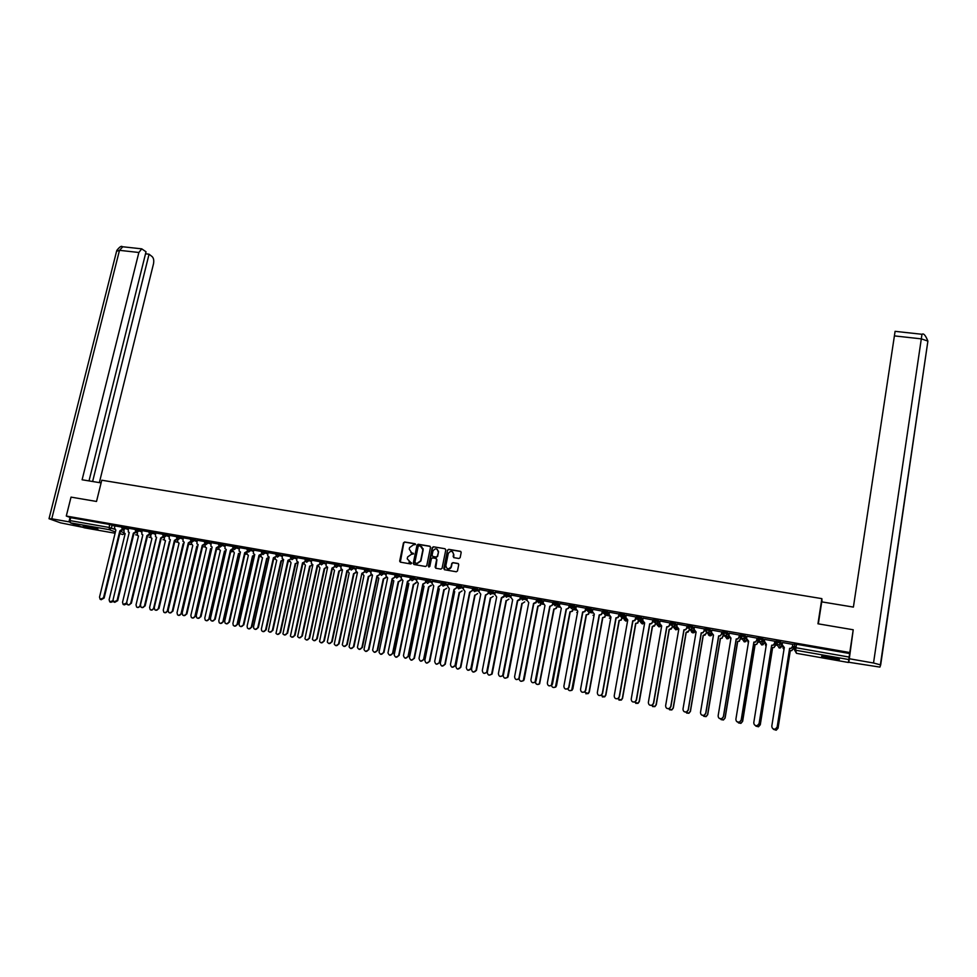 <?xml version="1.0" encoding="UTF-8"?>
<svg xmlns="http://www.w3.org/2000/svg" width="977" height="977" viewBox="0 0 977 977"><rect width="100%" height="100%" fill="white"/><g stroke="black" fill="none" stroke-linecap="round" stroke-linejoin="round"><path stroke-width="1.47" d="M415.506 544.531L414.969 543.713L404.649 541.991L403.477 542.833L399.666 561.14L400.448 562.178L410.78 563.961L411.61 563.363L407.238 558.856L407.604 557.012L411.39 554.301L413.564 553.935L411.683 552.884L409.241 549.123L409.558 547.608L413.332 544.897L415.506 544.531M415.335 543.908L404.954 542.162L403.77 543.017L400.326 562.154M411.427 562.715L409.742 562.3M413.381 553.3L411.683 552.884M761.645 641.645L762.304 641.767M743.961 638.543L744.926 638.726M86.77 526.285L83.155 526.163L97.908 529.143L86.77 526.285M830.487 657.02C823.806 655.933 820.912 655.775 821.791 656.532L830.523 658.657C837.191 659.744 840.098 659.915 839.255 659.157L830.487 657.02M458.946 558.502L460.155 557.647L461.181 552.481L460.399 551.297L448.712 549.343L447.527 550.149L443.802 568.565L444.584 569.75L456.283 571.765L457.468 571.008L458.738 564.657L457.957 563.46L452.949 562.618L451.765 563.387L451.081 566.758C448.516 569.762 446.77 569.396 445.83 565.659L448.296 553.422C450.824 550.369 452.583 550.71 453.56 554.447L453.157 556.463L453.939 557.659L458.946 558.502M460.888 551.541L448.993 549.526L447.527 550.149L444.413 569.713M66.289 516.039L71.028 497.122L96.515 501.457L101.767 480.22L821.852 598.632L817.957 623.79L853.214 629.774L849.782 652.538L66.289 516.039L70.71 517.663L69.978 520.594L108.728 527.385L114.578 529.216M430.503 547.352L429.733 546.18L418.205 544.25L417.02 545.093L413.247 563.399L414.028 564.511L425.581 566.489L426.766 565.646L430.503 547.352M433.409 546.79L445.011 548.732L445.793 549.917L442.08 568.272L440.883 569.115L435.901 568.26L435.119 567.075L436.634 559.638L435.864 558.453L432.567 557.891L431.37 558.746L429.795 566.477L428.414 566.257L432.225 547.645L433.409 546.79L445.011 548.732M795.986 647.629L795.083 647.299L794.252 644.075L796.524 644.258L795.974 647.751L849.135 657.057L848.439 662.479L853.214 629.774M540.806 603.871L543.322 604.311M556.841 606.68L559.638 607.169M572.974 609.514L576.064 610.051M589.229 612.359L592.612 612.945M605.581 615.229L609.269 615.864M622.056 618.111L626.037 618.807M638.64 621.018L642.927 621.775M655.335 623.949L659.939 624.755M672.152 626.892L677.073 627.759M689.09 629.86L694.317 630.776M706.139 632.852L711.696 633.829M723.31 635.868L725.044 636.174M725.19 636.198L729.184 636.894M740.603 638.897L742.325 639.19M758.018 641.95L759.715 642.243M775.555 645.015L777.228 645.308M781.783 646.115L782.406 646.224M849.782 652.538L849.135 657.057M70.71 517.663L109.461 524.417L114.907 526.115M84.327 527.812L115.103 533.234L84.327 527.812L70.503 522.854L69.978 520.594M135.473 529.473L128.353 528.227L128.305 531.952L129.294 532.514M149.139 531.867L141.921 530.596L141.848 534.309L142.85 534.895M162.89 534.26L155.575 532.978L155.477 536.666L156.601 537.289L140.456 604.958L141.03 607.132C142.557 608.048 143.729 607.584 144.523 605.728L160.655 538.009L163 536.434M176.715 536.678L169.314 535.384L169.204 539.035L170.364 539.707L154.268 607.609L154.83 609.758C156.369 610.723 157.553 610.259 158.359 608.39L174.431 540.428L176.813 538.828M190.637 539.109L183.139 537.79L183.004 541.429L184.201 542.137L168.178 610.271L168.703 612.396C170.267 613.409 171.464 612.97 172.294 611.065L188.305 542.858L190.747 541.27M204.657 541.551L197.134 540.257M218.75 544.006L211.142 542.699M232.941 546.485L225.15 545.129L224.942 548.647L226.261 549.514L210.446 618.38L210.861 620.383C212.461 621.592 213.719 621.201 214.647 619.186L230.438 550.259L232.905 548.39M247.23 548.976L239.426 547.645M261.604 551.492L253.617 550.1L253.348 553.507L254.753 554.521L239.084 623.863L239.414 625.744C241.026 627.136 242.333 626.782 243.334 624.682L258.99 555.266L261.751 553.764M276.076 554.02L267.979 552.603L267.698 555.95L269.139 557.049L253.531 626.636L253.825 628.443C255.437 629.933 256.768 629.615 257.818 627.466L273.401 557.794L276.222 556.316M290.633 556.56L282.524 555.168M305.288 559.113L296.996 557.672L296.666 560.871L298.193 562.141L282.915 633.853C284.527 635.587 285.919 635.331 287.079 633.072L302.504 562.899L305.435 561.457L302.98 563.106L287.568 633.218L284.454 635.001M320.041 561.69L311.651 560.224L311.284 563.338L312.86 564.718L297.619 636.564C299.206 638.445 300.623 638.225 301.844 635.905L317.207 565.475L320.138 564.034L317.672 565.683L302.32 636.051L299.194 637.847M334.891 564.279L326.391 562.801L326.013 565.817L327.625 567.307L312.408 639.288C313.971 641.315 315.412 641.132 316.719 638.75L331.997 568.077L334.928 566.623L332.449 568.284L317.183 638.897L314.044 640.704M349.839 566.892L341.315 565.427M364.885 569.53L356.263 568.04M380.029 572.192L371.297 570.666M395.282 574.867L386.44 573.304M410.621 577.566L401.608 575.929L401.193 578.384L402.927 580.521L387.979 652.868C389.164 655.872 390.702 656.007 392.571 653.295L407.446 581.315L410.364 579.825L407.824 581.51L392.974 653.43L389.762 655.262M426.07 580.277L417.02 578.64M438.355 552.017L438.526 551.187M441.689 583.074L432.396 581.303L432.029 583.501L433.751 585.931L419.035 658.376C419.89 661.747 421.417 662.064 423.615 659.341L438.331 586.737L440.896 585.04L438.685 586.921L424.018 659.39L420.757 661.221M457.285 585.797L448.016 584.051M472.978 588.533L463.672 586.786M479.438 589.51L478.999 591.708L480.769 594.187L466.322 667.45C466.884 670.552 468.362 671.101 470.767 669.074L485.447 595.005L488.366 593.479L488.866 591.317L479.426 589.534M504.706 594.077L495.229 592.27L494.875 594.492L496.658 596.971L482.308 670.503C482.785 673.532 484.238 674.142 486.668 672.335L501.36 597.79L503.973 596.08L504.071 596.862L501.677 597.985L487.364 671.529L486.998 672.445L484.03 673.385M520.729 596.874L511.276 595.103M536.861 599.695L527.36 597.912M543.554 600.696L543.139 602.931L544.971 605.447L530.914 679.833C531.219 682.605 532.587 683.375 535.03 682.105L549.782 606.29L552.029 605.471L553.177 602.54L543.554 600.733M559.87 603.542L559.442 605.789L561.299 608.317L547.34 682.984C547.608 685.695 548.952 686.489 551.382 685.378L566.135 609.159L568.333 608.427L569.542 605.398L559.858 603.578M576.283 606.412L575.868 608.659L577.749 611.199L563.888 686.147C564.108 688.797 565.439 689.628 567.857 688.651L568.785 687.087L582.61 612.054L584.747 611.394L586.005 608.268L576.271 606.448M602.516 611.15L592.807 609.343M609.465 612.2L609.05 614.472L610.967 617.024L597.326 692.571C597.497 695.099 598.767 695.99 601.148 695.221L602.296 693.523L615.913 617.891L617.928 617.379L619.284 614.081L609.453 612.249M626.233 615.131L625.817 617.403L627.759 619.98L614.215 695.807C614.362 698.299 615.62 699.202 617.989 698.531L619.223 696.76L632.73 620.847L634.696 620.395L636.1 617.012L626.22 615.168M652.966 619.955L643.098 618.123M670.014 622.935L660.049 621.03L659.707 623.338L661.685 625.927L648.374 702.353C648.484 704.759 649.705 705.712 652.038 705.199L653.442 703.33L666.729 626.819L668.586 626.452L669.465 625.048L668.744 626.623L666.888 626.978L653.625 703.416L652.209 705.284L649.888 705.211M687.197 625.927L677.171 624.022L676.841 626.342L678.832 628.944L665.63 705.663C665.728 708.044 666.937 709.009 669.257 708.557L670.735 706.64L683.912 629.835L685.72 629.518L686.66 628.052L685.866 629.677L684.047 629.994L670.894 706.725L669.416 708.643L667.096 708.496M704.49 628.956L694.464 627.1M721.905 631.997L711.83 630.141M739.455 635.05L729.318 633.194M757.114 638.14L746.929 636.283M758.25 640.497L756.809 640.082M774.92 641.242L764.661 639.398M775.787 643.562L774.602 643.196M792.836 644.38L782.528 642.536M776.068 642.145L776.251 640.936L780.77 641.669L781.771 646.237L780.55 647.824L779.17 648.007L780.55 647.824L779.414 644.625L777.997 644.82L776.056 642.17L780.574 642.903L781.771 646.212M762.952 638.616L761.559 641.474L760.106 641.681L758.189 639.043L758.384 637.822L762.866 638.555L766.395 644.307L753.792 722.565C753.865 724.824 755.026 725.85 757.273 725.642L759.092 723.591L771.659 645.235L773.259 645.064L774.48 643.428L773.32 645.211L771.72 645.382L759.166 723.664L757.273 725.642M740.444 635.917L740.639 634.732L745.097 635.453L746.623 638.152M722.833 632.84L723.029 631.655L727.45 632.375L729.05 634.794M710.01 629.383L708.777 632.107L707.189 632.412L705.333 629.811L705.541 628.602L709.925 629.322L711.598 631.533M687.967 626.733L688.174 625.573L692.534 626.294L694.256 628.333M670.723 623.717L670.93 622.569L675.254 623.277L677.037 625.195M653.601 620.725L653.808 619.577L658.107 620.297L659.927 622.105M658.18 620.346L657.167 622.886L655.396 623.338L653.589 620.774L657.9 621.494L659.719 623.289M636.601 617.745L636.796 616.609L641.083 617.33L642.939 619.039M619.711 614.789L619.919 613.666L624.169 614.374L626.074 616.023M602.943 611.858L603.151 610.735L607.376 611.455L609.318 613.031M586.298 608.94L586.505 607.841L590.706 608.549L592.673 610.063M569.762 606.045L569.97 604.946L574.146 605.655L576.149 607.132M553.348 603.175L553.544 602.088L557.696 602.797L559.736 604.213M537.24 599.243L541.368 599.951L543.444 601.331M521.046 596.422L525.15 597.118L527.25 598.474M504.962 593.613L511.166 595.628M488.988 590.829L495.192 592.819M473.124 588.056L479.341 590.023M457.358 585.308L463.574 587.25M463.354 588.386L461.168 587.153L458.726 588.887L457.126 586.456L461.156 587.153L461.376 586.005L461.095 587.409L460.008 586.798M441.702 582.573L447.93 584.49M425.948 580.888L426.155 579.862L432.384 581.755M410.499 578.189L410.706 577.163L416.935 579.043M395.148 575.502L395.355 574.488L401.596 576.357M379.894 572.84L380.114 571.826L386.367 573.67M364.751 570.189L364.958 569.176L371.223 571.02M349.705 567.564L349.913 566.55L356.19 568.382M334.757 564.95L334.964 563.937L341.254 565.756M319.906 562.349L320.126 561.348L326.403 563.155M305.142 559.772L305.374 558.771L311.663 560.566M290.487 557.208L290.706 556.206L297.02 558.001M275.929 554.667L276.149 553.666L282.463 555.449M261.457 552.139L261.677 551.138L268.003 552.921M247.083 549.624L247.303 548.634L253.629 550.405M232.795 547.132L233.027 546.143L239.365 547.902M218.604 544.653L218.836 543.664L225.174 545.422M204.511 542.186L204.73 541.197L211.081 542.956M190.491 539.731L190.723 538.754L197.085 540.501M176.568 537.301L176.8 536.324L183.163 538.071M162.732 534.883L162.964 533.906L169.339 535.64M148.993 532.477L149.225 531.5L155.599 533.247M135.327 530.096L135.559 529.119L141.946 530.853M121.746 527.727L121.991 526.75L128.39 528.484M821.852 598.632L822.048 601.917M121.905 527.104L114.956 525.907M793.446 646.652L792.53 646.334M849.672 653.528L796.524 644.258M444.914 585.504L441.323 584.881M460.594 588.252L456.918 587.604M476.385 591.012L472.624 590.352M492.274 593.796L488.427 593.124M508.284 596.593L504.352 595.909M524.393 599.414L520.375 598.706M540.623 602.247L536.507 601.539M556.878 605.093L552.762 604.372M573.023 607.926L569.115 607.242M589.29 610.772L585.589 610.124M605.667 613.629L602.174 613.019M622.154 616.524L618.881 615.95M638.75 619.418L635.697 618.893M655.469 622.349L652.636 621.848M672.298 625.292L669.685 624.84M689.237 628.26L686.868 627.845M706.31 631.24L704.161 630.873M722.992 634.158L721.588 633.914M740.615 637.248L739.137 636.992M410.841 552.616L411.989 553.055M408.948 562.056L410.035 562.471M430.21 546.412L418.498 544.433L417.313 545.276L413.894 564.474M418.986 545.85L418.156 546.436L414.846 562.496L416.813 563.521L420.611 560.798L422.882 549.697L420.403 546.082L418.986 545.85M421.6 546.57L423.175 549.868L420.904 560.969L417.106 563.68L415.689 563.436M436.316 558.661L436.914 559.797L435.73 568.223M433.69 546.973L432.506 547.816L428.903 567.063M438.209 551.92C437.159 548.146 435.412 547.841 432.945 551.04L432.078 555.29L432.86 556.463L436.145 557.024L437.342 556.182L438.49 552.103L437.183 549.208M438.49 552.103L437.623 556.34L436.426 557.195L433.141 556.634M452.559 551.749L453.829 554.631L453.731 557.598M447.197 568.602C449.078 569.469 450.458 568.907 451.35 566.929L451.118 566.562M458.433 563.692L453.218 562.776L452.033 563.558L451.398 566.721M124.018 530.426L124.152 533.076L125.166 533.601L109.119 599.707L109.754 601.917L113.027 600.611M113.308 601.466L110.743 602.32M114.956 525.895L114.468 527.91L115.848 530.145L99.52 597.106L100.167 599.341L103.501 597.863L119.829 530.841L122.113 529.4M122.614 529.888L120.44 531.073L104.136 598.034L101.156 599.744M119.829 530.841L120.44 531.073M137.366 532.709L137.476 535.396L138.514 535.946L122.528 602.284L123.151 604.482L126.497 603.053L142.459 536.642M126.851 603.859L124.152 604.91M150.8 535.017L150.873 537.729L151.948 538.315L136.023 604.873L136.621 607.047C138.123 607.914 139.247 607.438 140.016 605.642L155.929 539.011M140.48 606.216L137.659 607.511M101.107 482.907L82.105 479.768L138.868 252.481L119.487 250.332L51.757 518.811L68.94 521.828L70.051 517.419M99.349 482.614L153.474 263.912C154.097 260.639 153.694 258.233 152.229 256.695L149.066 254.191L92.62 481.502M51.757 518.811L49.009 518.714L60.574 522.854L83.033 527.348M69.978 522.194L68.94 521.828M89.017 480.916L146.025 251.785L141.726 248.842L138.868 252.481M145.524 253.8L149.066 254.191M818.323 623.863L821.73 601.869L853.397 607.096L895.091 331.337M880.68 664.922L873.523 663.004L921.983 334.293C923.595 333.047 925.561 335.319 927.894 341.095L880.68 664.897L879.898 667.096L848.83 662.272L853.092 630.8M873.523 663.004L849.245 658.742M84.914 525.992L96.357 528.545M95.685 528.337L85.61 526.102M823.11 656.068L838.058 658.718M837.313 658.498L823.88 656.117M136.145 532.233L133.947 533.442L117.704 600.647L114.724 602.357M129.22 532.489L113.076 599.707L113.698 601.93L117.093 600.476L133.348 533.21L135.656 531.732M149.762 534.602L147.551 535.823L131.37 603.261L128.378 604.983M142.801 534.871L126.717 602.32L127.328 604.519C128.842 605.386 129.978 604.91 130.759 603.09L146.953 535.604L149.286 534.077M164.319 537.338L164.356 540.073L165.467 540.684L149.603 607.486L150.177 609.636C151.691 610.54 152.839 610.075 153.621 608.256L169.473 541.392M154.207 608.39L151.24 610.124M177.643 540.843L177.924 542.418L179.072 543.078L163.269 610.112L163.818 612.237C165.345 613.19 166.505 612.738 167.311 610.881L183.09 543.786M183.652 544.006L167.885 611.04L164.918 612.75M197.696 546.461L196.804 546.204L197.769 546.167M191.309 543.236L192.75 545.496L177.02 612.75L177.533 614.838C179.084 615.852 180.269 615.412 181.087 613.532L196.804 546.204M197.354 546.412L181.649 613.69L178.669 615.4M163.477 536.971L161.229 538.229L145.121 605.899L142.117 607.633M177.264 539.365L175.005 540.647L158.958 608.549L155.941 610.283M191.138 541.771L188.866 543.078L172.88 611.223L169.851 612.97M211.728 548.879L210.605 548.634L211.814 548.5M205.072 545.654L205.304 547.157L206.526 547.914L190.857 615.4L191.345 617.464C192.896 618.526 194.105 618.099 194.948 616.194L210.605 548.634M211.142 548.842L195.51 616.34L192.518 618.075M197.146 540.244L196.902 543.823L198.136 544.58L182.174 612.958L182.675 615.046C184.238 616.121 185.459 615.693 186.326 613.751L202.263 545.313L204.767 543.737M205.109 544.177L202.813 545.52L186.888 613.91L183.859 615.657M225.858 551.284L224.49 551.077L225.968 550.784M218.921 548.085L219.129 549.538L220.387 550.356L204.779 618.075L205.231 620.102C206.806 621.225 208.028 620.822 208.907 618.868L224.49 551.077M225.015 551.284L209.444 619.027L206.452 620.749M211.142 542.687L210.873 546.228L212.156 547.047L196.267 615.657L196.719 617.708C198.307 618.844 199.54 618.429 200.432 616.463L216.308 547.767L218.885 546.228M219.166 546.607L216.845 547.987L200.993 616.621L197.952 618.368M240.086 553.654L238.473 553.532L240.232 553.019M232.856 550.527L234.333 552.811L218.799 620.761L219.214 622.74C220.79 623.949 222.035 623.546 222.951 621.567L238.473 553.532M238.986 553.739L223.477 621.714L220.472 623.448M233.32 549.05L230.975 550.466L215.184 619.333L212.131 621.103M254.423 555.998L252.53 556.011L254.631 555.095M247.01 552.42L247.034 554.338L248.378 555.278L232.905 623.473L233.283 625.39C234.871 626.672 236.141 626.306 237.081 624.279L252.53 556.011M253.031 556.218L237.606 624.425L234.578 626.172M239.426 547.621L239.109 551.065L240.464 552.017L224.71 621.116L225.089 623.057C226.701 624.364 227.983 623.985 228.936 621.922L244.665 552.75L247.364 551.236M247.56 551.504L245.19 552.958L229.473 622.08L226.408 623.839M268.87 558.27L266.684 558.49L269.005 557.159M261.054 555.156L261.115 556.756L262.508 557.757L247.096 626.196L247.425 628.052C249.025 629.432 250.32 629.078 251.309 627.002L266.684 558.49M267.173 558.697L251.81 627.149L248.781 628.907M261.885 553.971L259.491 555.473L243.859 624.84L240.782 626.611M283.44 560.419L280.924 561.006L283.257 559.65M275.221 557.83L275.282 559.174L276.723 560.261L261.384 628.944L261.677 630.727C263.277 632.192 264.584 631.875 265.622 629.75L280.924 561.006M281.413 561.201L266.123 629.896L263.069 631.655M276.308 556.45L273.902 558.001L258.331 627.613L255.241 629.383M298.083 562.349L295.738 563.729L297.606 562.141M289.485 560.48L291.024 562.776L276.002 633.401C277.602 634.989 278.946 634.696 280.02 632.522L295.262 563.521M295.738 563.729L280.509 632.669L277.456 634.427M282.536 555.144L282.133 558.404L283.623 559.589L268.321 631.154C269.945 632.754 271.301 632.461 272.4 630.25L287.91 560.334L290.792 558.881M290.828 558.942L288.386 560.542L272.901 630.409L269.799 632.192M312.518 564.853L310.149 566.257L312.054 564.657M303.847 563.118L305.422 565.304L290.425 636.076C292.013 637.786 293.381 637.529 294.529 635.306L309.685 566.062M310.149 566.257L295.005 635.441L291.928 637.212M305.117 560.554L304.971 561.25M327.039 567.381L324.205 568.614L326.599 567.185M318.307 565.732L319.919 567.857L304.946 638.763C306.522 640.607 307.914 640.387 309.123 638.103L324.205 568.614M324.657 568.809L309.587 638.237L306.509 640.02M319.858 562.984L319.674 563.827M341.657 569.921L338.824 571.191L341.229 569.725M332.876 568.333L334.5 570.421L319.552 641.437C321.103 643.44 322.532 643.269 323.814 640.924L338.824 571.191M339.263 571.386L324.266 641.059L321.164 642.842M334.708 565.378L334.476 566.416M356.373 572.485L353.527 573.768L355.958 572.278M347.543 570.922L349.18 573.01L334.268 644.124C335.783 646.298 337.224 646.176 338.604 643.758L353.527 573.768M353.955 573.975L339.043 643.892L335.929 645.675M341.327 565.402L340.839 568.309L342.487 569.921L327.295 641.999C328.834 644.197 330.299 644.075 331.692 641.62L346.884 570.69L349.815 569.225L347.323 570.886L332.143 641.767L328.993 643.574M349.668 567.661L349.375 569.029M371.187 575.05L368.744 576.577L370.784 574.855M356.263 568.016L355.775 570.812L357.448 572.534L342.304 644.71C343.782 647.092 345.26 647.03 346.762 644.515L361.881 573.316L364.8 571.85L362.296 573.523L363.957 575.612L349.082 646.811C350.548 649.155 352.013 649.094 353.479 646.615L368.341 576.381M368.744 576.577L353.918 646.75L350.792 648.545M361.881 573.316L347.201 644.649L344.026 646.469M364.677 570.263L364.384 571.655M386.098 577.639L383.24 578.995L385.695 577.444M377.232 576.857L378.832 578.225L364.006 649.497C365.386 652.038 366.876 652.038 368.463 649.497L383.24 578.995M383.643 579.19L368.879 649.62L365.74 651.415M371.309 570.641L370.808 573.328L372.506 575.184L357.411 647.421C358.815 650.01 360.318 650.01 361.93 647.421L376.963 575.966L379.894 574.488L377.378 576.161L362.357 647.556L359.17 649.375M379.931 572.143L379.479 574.293M401.107 580.228L398.628 581.828L400.717 580.045M392.339 579.862L393.804 580.851L379.039 652.184C380.334 654.932 381.836 654.993 383.546 652.392L398.237 581.633M398.628 581.828L383.949 652.514L380.798 654.309M386.44 573.279L385.952 575.844L387.661 577.847L372.628 650.145C373.947 652.929 375.461 653.002 377.195 650.352L392.156 578.628L395.074 577.151L392.546 578.824L377.623 650.487L374.411 652.306M395.123 574.794L394.684 576.955M416.214 582.842L413.711 584.478L415.836 582.658M407.568 582.768L408.875 583.501L394.183 654.871C395.367 657.826 396.882 657.973 398.726 655.298L413.332 584.295M413.711 584.478L399.117 655.433L395.954 657.228M410.425 577.468L409.974 579.63M431.407 585.492L428.537 586.969L431.052 585.296M422.919 585.65L424.042 586.176L409.461 657.582C410.499 660.745 412.013 660.965 414.004 658.229L428.537 586.969M428.891 587.153L414.395 658.364L411.195 660.171M417.032 578.616L416.556 580.936L418.278 583.22L403.44 655.604C404.49 658.816 406.029 659.035 408.056 656.275L422.833 584.014L425.752 582.524L423.212 584.209L408.447 656.397L405.211 658.229M423.163 548.732L422.956 549.746M425.825 580.155L425.386 582.329M444.181 589.839L446.697 588.252L444.181 589.839L429.746 661.392L426.558 663.127M438.368 588.496L439.308 588.862L424.848 660.318C425.691 663.639 427.205 663.957 429.379 661.27L443.827 589.656M441.335 582.854L440.896 585.04M459.569 592.55L462.109 590.877L459.569 592.55L445.231 664.287L442.007 666.094M453.939 591.329L454.684 591.561L440.297 663.285C441.042 666.522 442.544 666.912 444.804 664.47L459.227 592.367M448.028 584.026L447.576 586.212L449.322 588.667L434.692 661.38C435.437 664.665 436.951 665.068 439.247 662.577L453.926 589.473L456.503 587.775L454.281 589.656L439.613 662.699L436.414 664.226M457.175 586.347L456.845 587.971M456.943 585.589L456.503 587.775M475.054 595.274L477.606 593.601L475.054 595.274L460.814 667.267L457.566 669.086M469.619 594.15L455.868 666.265C456.503 669.416 457.993 669.892 460.314 667.67L474.737 595.091M463.672 586.762L463.245 588.948L464.991 591.415L450.458 664.397C451.105 667.596 452.607 668.073 454.952 665.826L469.632 592.233L472.221 590.523L469.974 592.416L455.477 665.422L452.18 667.254M477.179 588.765L476.837 590.291L474.504 591.647L472.892 589.204L472.55 590.719M472.648 588.325L472.221 590.523M490.649 598.022L493.214 596.336L490.649 598.022L476.495 670.283L473.234 672.103M485.422 596.959L471.525 669.269C472.086 672.335 473.54 672.872 475.909 670.881L490.344 597.839M488.366 593.479L485.764 595.188L471.366 668.463L468.044 670.307M488.476 591.085L488.048 593.295M506.355 600.782L508.919 599.096L506.355 600.782L492.286 673.312L491.932 674.215L489.001 675.131M501.323 599.768L487.303 672.298C487.779 675.278 489.208 675.876 491.614 674.093L506.049 600.599M504.706 594.04L504.279 596.263M504.401 593.869L503.973 596.08M522.158 603.566L524.734 601.869L522.158 603.566L508.187 676.365L507.71 677.427L504.865 678.185M503.167 675.449C503.643 678.27 505.06 678.893 507.405 677.317L521.865 603.383M511.276 595.066L510.849 597.289L512.656 599.78L498.392 673.593C498.807 676.536 500.236 677.195 502.679 675.583L517.395 600.611L520.008 598.889L520.045 599.78L517.688 600.794L503.473 674.618L502.996 675.705L500.114 676.475M520.741 596.837L520.301 599.072M520.436 596.666L520.008 598.889M540.745 604.238L540.33 605.459L537.79 606.18L540.061 605.288L540.806 602.284M536.874 599.658L536.117 602.711L533.808 603.615L519.105 678.954C519.813 681.384 521.205 681.922 523.318 680.529L537.79 606.18M538.058 606.363L524.185 679.442L523.599 680.639L520.851 681.262M527.36 597.875L526.933 600.098L528.765 602.601L514.598 676.707C514.952 679.552 516.357 680.273 518.799 678.844L533.527 603.444L536.446 601.893M518.799 678.844L516.308 679.589M536.593 599.487L536.165 601.722M556.78 606.961L556.292 608.378L554.081 609.184L556.035 608.195L556.524 606.79M535.225 682.178C535.946 684.45 537.313 684.975 539.328 683.753L553.825 609.001M554.081 609.184L539.597 683.863C537.435 685.097 536.068 684.474 535.494 682.019M552.689 604.739L550.039 606.473L536.031 680.871L535.323 682.215L532.612 682.715M552.848 602.32L552.42 604.568M572.937 609.697L572.363 611.297L569.957 611.846L572.119 611.126L572.705 609.526M551.443 685.402C552.176 687.527 553.507 688.052 555.461 686.978L569.957 611.846M570.202 612.017L556.524 685.646L555.718 687.087L553.129 687.466M569.054 607.609L566.391 609.343L552.481 684.022L551.651 685.475L549.025 685.866M569.212 605.178L568.797 607.425M589.216 612.432L588.545 614.228L586.444 614.875L588.313 614.057L588.984 612.261M567.796 688.7C568.553 690.654 569.847 691.166 571.704 690.214L586.212 614.704M586.444 614.875L572.864 688.785L571.948 690.312L569.432 690.605M585.516 610.491L584.979 611.578L582.854 612.225L569.041 687.197L568.101 688.748L565.549 689.041M585.699 608.06L585.284 610.32M605.593 615.18L604.836 617.171L602.577 617.586L604.629 617.012L605.374 615.009M584.27 692.046L588.056 693.45L589.082 691.838L602.577 617.586M602.797 617.745L589.314 691.936L588.288 693.548L585.846 693.755M592.819 609.294L592.404 611.553L594.297 614.106L580.546 689.347C580.741 691.936 582.036 692.803 584.441 691.936L585.479 690.299L599.206 614.96L601.282 614.386L601.893 613.214L601.502 614.557L599.426 615.131L585.724 690.397L584.673 692.034L582.194 692.241M602.528 611.113L602.113 613.397M602.296 610.955L601.893 613.214M622.093 617.916L621.238 620.139L619.052 620.48L621.042 619.968L621.897 617.745M600.867 695.38L604.543 696.699L605.667 695.026L619.052 620.48M619.247 620.639L605.874 695.111L604.751 696.796L602.369 696.931M618.807 616.316L618.136 617.549L616.121 618.062L602.516 693.621L601.38 695.319L598.95 695.453M619.015 613.874L618.612 616.145M638.702 620.651L637.761 623.106L635.636 623.399L637.578 622.947L638.518 620.493M617.586 698.726L621.14 699.972L622.361 698.225L635.636 623.399M635.832 623.558L622.557 698.323L621.348 700.057L618.991 700.118M635.636 619.259L634.879 620.554L632.925 621.018L619.43 696.857L618.197 698.628L615.815 698.689M635.844 616.805L635.441 619.088M652.514 626.501L655.201 624.767L654.395 626.098L652.514 626.501L639.349 701.547L638.054 703.33L635.734 703.33M634.415 702.06L637.859 703.245L639.166 701.449L652.343 626.33M655.445 623.375L655.201 624.767M643.11 618.075L642.707 620.358L644.661 622.947L631.227 699.068C631.362 701.523 632.607 702.451 634.952 701.852L636.271 700.033L649.668 623.827L651.586 623.411L652.392 622.056L651.757 623.582L649.839 623.985L636.467 700.13L635.135 701.95L632.791 701.938M652.978 619.907L652.563 622.227M652.795 619.772L652.392 622.056M669.318 629.457L672.017 627.71L671.15 629.103L669.318 629.457L656.263 704.783L654.883 706.627L652.587 706.554M651.366 705.406L654.712 706.542L656.092 704.698L669.16 629.298M670.027 622.886L669.624 625.207M669.868 622.752L669.465 625.048M686.233 632.424L688.944 630.69L688.016 632.119L686.233 632.424L673.3 708.056L671.834 709.937L669.55 709.803M668.427 708.752L671.675 709.852L673.141 707.971L686.098 632.278M687.197 625.878L686.807 628.223M687.051 625.744L686.66 628.052M703.281 635.429L706.005 633.682L705.015 635.148L703.281 635.429L690.446 711.354L688.907 713.259L686.611 713.063M685.598 712.111L688.773 713.186L690.312 711.268L703.159 635.27M694.476 627.039L694.085 629.359L696.1 631.972L683.008 708.997C683.106 711.341 684.303 712.318 686.599 711.928L688.162 709.986L701.205 632.864L702.976 632.583L703.977 631.081L703.098 632.742L701.339 633.023L688.297 710.071L686.733 712.013L684.401 711.806M704.502 628.895L704.099 631.252M704.368 628.773L703.977 631.081M723.481 634.855L722.125 638.201L720.44 638.445L722.015 638.054L723.371 634.732M713.222 634.977L713.332 635.893M702.878 715.469L705.992 716.532L707.604 714.59L720.33 638.299M720.44 638.445L707.727 714.663L706.115 716.617L703.782 716.336M711.842 630.067L711.451 632.4L713.479 635.026L700.509 712.355C700.594 714.676 701.779 715.665 704.063 715.323L705.699 713.344L718.632 635.929L720.354 635.673L721.417 634.134L720.464 635.832L718.742 636.076L705.821 713.43L704.197 715.408L701.828 715.115M721.918 631.924L721.527 634.293M721.808 631.814L721.417 634.134M740.81 637.59L739.369 641.278L737.623 641.339L739.271 641.12L740.725 637.456M730.454 638.079L730.784 639.361M720.269 718.816L723.346 719.902L725.019 717.924L737.623 641.339M737.72 641.486L725.117 718.01L723.444 719.976L721.063 719.609M729.331 633.12L728.94 635.453L730.991 638.091L718.144 715.738C718.229 718.034 719.402 719.035 721.673 718.742L723.371 716.739L736.182 639.007L737.855 638.787L738.978 637.212L737.953 638.946L736.279 639.153L723.481 716.813L721.783 718.816L719.365 718.437M730.979 638.225L729.331 637.126M739.467 634.977L739.076 637.37M739.357 634.879L738.978 637.212M758.262 640.399L756.723 644.368L755.123 644.551L756.65 644.222L757.81 642.634L758.176 640.326M747.82 641.059L748.138 642.377M737.757 722.162L740.822 723.298L742.557 721.295L755.038 644.405M755.123 644.551L742.642 721.368L740.908 723.371L738.429 722.882M746.941 636.198L746.562 638.543L748.638 641.193L735.901 719.145C735.974 721.417 737.146 722.43 739.406 722.174L741.164 720.147L753.865 642.109L755.49 641.913L756.662 640.314L755.575 642.072L753.939 642.255L741.262 720.22L739.504 722.247L736.988 721.759M748.614 641.327L746.819 640.118M757.138 638.054L756.748 640.46M757.053 637.969L756.662 640.314M775.799 643.452L774.211 647.47L772.636 647.629L774.15 647.324L775.359 645.712L775.738 643.391M765.321 644.014L766.127 646.029M755.368 725.52L758.421 726.705L760.216 724.69L772.587 647.482M772.636 647.629L760.289 724.751L758.494 726.778L755.893 726.131M766.115 646.102L765.528 645.284M766.383 644.441L764.515 642.988M774.932 641.132L774.541 643.574M764.686 639.3L764.307 641.645M774.859 641.071L774.48 643.428M793.471 646.518L793.08 648.96L791.822 650.597L790.295 650.731L791.785 650.45L793.043 648.813L793.409 646.481M782.956 646.957L783.994 649.314M773.039 728.769L776.153 730.149L777.997 728.097L790.246 650.597M790.295 650.731L778.058 728.17L776.214 730.21L773.442 729.331M783.981 649.412L783.053 648.166M782.553 642.414L782.174 644.771L784.299 647.446L771.818 726.021C771.879 728.256 773.039 729.294 775.274 729.123L777.155 727.047L789.599 648.374L791.15 648.239L792.432 646.566L791.199 648.386L789.636 648.52L777.203 727.12L775.274 729.123M784.275 647.58L782.296 645.919M792.86 644.234L792.469 646.713M792.799 644.209L792.432 646.566M848.769 659.548L795.669 650.23L796.463 653.32L794.179 649.326M796.463 653.32L848.439 662.479L796.463 653.32M112.135 525.076L111.415 528.044L109.216 529.656L70.503 522.854M120.354 531.366L123.896 532.685M122.711 534.553L119.829 533.564M115.42 531.94L109.216 529.656L109.461 524.417M780.855 641.742L779.414 644.625L780.77 641.669M779.17 648.007L776.837 644.258M758.189 639.043L762.671 639.776L764.234 643.159M764.344 642.524L763.074 644.722L761.645 644.93L763.074 644.722L761.559 641.474L762.866 638.555M761.645 644.93L759.3 641.376M745.182 635.514L744.975 636.748L746.831 640.082L745.72 641.645L744.242 641.877L745.72 641.645L743.839 638.335L742.349 638.567L740.444 635.954L744.889 636.674L743.839 638.335L745.097 635.453M744.242 641.877L741.885 638.433M727.535 632.437L727.328 633.658L728.94 636.125M729.477 637.334L726.973 638.836L724.568 635.453M705.333 629.811L709.717 630.544L711.415 632.766M692.608 626.342L692.4 627.552L694.061 629.542M675.339 623.338L675.131 624.535L676.829 626.391M641.144 617.366L640.936 618.563L642.732 620.224M624.23 614.423L624.022 615.608L625.866 617.195M607.438 611.492L607.23 612.677L609.098 614.203M590.755 608.573L590.548 609.758L592.465 611.236M575.917 609.66L573.487 607.902L573.975 606.864L571.472 608.634L569.75 606.131L573.926 606.839L574.146 605.655L573.975 606.864L575.929 608.292M557.745 602.821L557.525 603.994L559.516 605.386M541.417 599.976L541.197 601.136L543.224 602.491M525.186 597.142L524.967 598.303L527.03 599.634M509.078 594.334L508.846 595.481L510.947 596.788M493.067 591.537L492.848 592.685L494.973 593.967M472.892 589.204L479.109 591.17M447.674 585.748L445.475 584.417L443.057 586.139L441.482 583.721L445.475 584.417L445.707 583.269L445.475 584.417L447.698 585.626M430.136 580.558L429.904 581.694L432.152 582.89M414.663 577.859L414.431 578.995L416.703 580.167M399.3 575.172L399.068 576.308L401.364 577.468M384.034 572.51L383.79 573.633L386.123 574.794M368.866 569.872L368.634 570.983L370.991 572.131M353.808 567.234L353.564 568.358L355.946 569.493M338.836 564.633L338.604 565.744L341.01 566.868M323.973 562.031L323.729 563.143L326.171 564.254M309.208 559.455L308.964 560.566L311.419 561.665M294.529 556.902L294.285 558.001L296.776 559.1M279.947 554.35L279.703 555.449L282.219 556.548M265.463 551.834L265.219 552.921L267.759 554.008M251.077 549.318L250.833 550.405L253.385 551.492M236.788 546.827L236.532 547.914L239.109 548.989M222.573 544.348L222.329 545.422L224.93 546.497M208.467 541.881L208.211 542.956L210.837 544.03M194.435 539.438L194.191 540.513L196.829 541.576M180.501 537.008L180.256 538.071L182.919 539.133M190.869 542.272L191.48 542.516M166.652 534.59L166.408 535.652L169.094 536.703M177.02 539.805L177.814 540.122M152.9 532.184L152.644 533.247L155.355 534.297M163.269 537.362L164.221 537.729M139.222 529.803L138.966 530.865L141.702 531.903M149.591 534.932L150.714 535.359M125.642 527.433L125.386 528.484L128.134 529.534M135.998 532.514L137.305 533.002M121.734 527.8L125.386 528.484L123.175 530.108L121.734 527.8M137.171 534.859L135.669 534.785M135.302 530.181L138.966 530.865L136.756 532.477L135.302 530.181M148.968 532.563L152.644 533.247L150.421 534.871L148.968 532.563M162.719 534.969L166.408 535.652L164.173 537.289L162.719 534.969M176.544 537.387L180.256 538.071L178.009 539.707L176.544 537.387M190.478 539.829L194.191 540.513L191.944 542.15L190.478 539.829M204.486 542.272L208.211 542.956L205.952 544.604L204.486 542.272M218.579 544.739L222.329 545.422L220.057 547.071L218.579 544.739M232.782 547.218L236.532 547.914L234.26 549.562L232.782 547.218M247.059 549.721L250.833 550.405L248.549 552.066L247.059 549.721M261.433 552.237L265.219 552.921L262.923 554.582L261.433 552.237M275.905 554.765L279.703 555.449L277.395 557.122L275.905 554.765M290.462 557.305L294.285 558.001L291.964 559.674L290.462 557.305M305.129 559.87L308.964 560.566L306.631 562.239L305.129 559.87M319.882 562.459L323.729 563.143L321.396 564.828L319.882 562.459M334.732 565.048L338.604 565.744L336.247 567.429L334.732 565.048M349.681 567.661L353.564 568.358L351.207 570.055L349.681 567.661M364.726 570.299L368.634 570.983L366.265 572.693L364.726 570.299M379.87 572.949L383.79 573.633L381.421 575.343L379.87 572.949M395.123 575.612L399.068 576.308L396.674 578.018L395.123 575.612M410.474 578.299L414.431 578.995L412.025 580.704L410.474 578.299M425.923 580.997L429.904 581.694L427.499 583.416L425.923 580.997M479.035 591.561L476.837 590.291L477.155 588.752M488.756 591.977L492.848 592.685L490.393 594.431L488.756 591.977M504.743 594.773L508.846 595.481L506.379 597.228L504.743 594.773M520.826 597.582L524.967 598.303L522.487 600.049L520.826 597.582M537.02 600.403L541.197 601.136L538.706 602.894L537.02 600.403M553.324 603.261L557.525 603.994L555.034 605.752L553.324 603.261M586.285 609.013L590.548 609.758L588.02 611.529L586.285 609.013M602.931 611.92L607.23 612.677L604.69 614.46L602.931 611.92M619.699 614.851L624.022 615.608L623.326 616.866L621.47 617.391L619.699 614.851M636.589 617.806L640.936 618.563L640.167 619.882L638.372 620.358L636.589 617.806M670.723 623.766L675.131 624.535L674.228 625.964L672.542 626.342L670.723 623.766M687.967 626.782L692.4 627.552L691.447 629.029L689.811 629.371L687.967 626.782M722.821 632.876L727.328 633.658L726.253 635.209L724.702 635.477L722.821 632.876M150.58 537.191L149.029 537.13M164.087 539.536L163.025 539.707L164.112 539.646M177.667 541.893L175.982 541.856M191.333 544.274L189.587 544.25M205.085 546.656L203.875 546.888L205.121 546.766M218.921 549.05L217.676 549.306L218.958 549.159M217.053 549.062L217.676 549.306M232.856 551.468L230.914 551.492M246.876 553.898L245.52 554.203L246.9 554.008M260.981 556.328L259.247 556.585M275.172 558.783L273.719 559.162L275.196 558.893M289.461 561.25L288.142 561.69L289.485 561.36M303.835 563.729L302.736 564.205L303.859 563.839M318.307 566.22L317.452 566.684M332.876 568.724L332.265 569.139M577.517 612.42L576.76 612.432L577.517 612.445M594.101 615.18L592.99 615.29L594.101 615.205M610.82 617.879L609.343 618.16L610.808 617.904M627.661 620.48L625.793 621.054L624.144 619.662M644.576 622.984L642.365 623.961L640.668 622.422M661.319 625.854L659.06 626.892L657.289 625.182M678.16 628.761L675.852 629.847L674.045 627.942M695.135 631.643L692.778 632.827L690.934 630.678M712.245 634.488L709.815 635.819L707.971 633.414M793.703 647.568L795.974 647.751L795.669 650.23L793.703 647.568M122.455 534.529L124.47 533.357M119.951 530.865L120.562 531.085M103.501 597.863L104.136 598.034M122.809 246.778L119.487 250.332L116.581 251.26L49.07 518.494M880.399 664.678L927.894 341.095L921.372 338.872L894.37 335.893M895.079 331.337L921.97 334.281M117.093 600.476L117.704 600.647M130.759 603.09L131.37 603.261M136.23 534.993L137.207 534.956M493.043 591.525L492.677 593.198L494.863 594.505M509.041 594.309L508.626 596.117L510.824 597.472M525.15 597.118L524.686 599.048L526.896 600.464M541.368 599.951L540.843 601.979L543.102 603.493M557.696 602.797L557.11 604.934L559.442 606.546M590.706 608.549L589.986 610.869L592.55 612.835M607.376 611.455L606.595 613.861L609.453 616.157M624.169 614.374L623.326 616.866L627.613 620.529L624.279 619.772M641.083 617.33L640.167 619.882L644.124 623.497L640.79 622.532M658.107 620.297L657.142 622.911L660.757 626.489L657.411 625.292M675.254 623.277L674.228 625.964L677.513 629.481L674.154 628.052M692.534 626.294L691.447 629.029L694.378 632.498C692.669 633.23 691.557 632.669 691.032 630.788M709.925 629.322L708.777 632.107L711.366 635.526C709.522 636.21 708.423 635.538 708.044 633.523M727.45 632.375L726.253 635.209L728.476 638.579L726.949 638.836M149.603 537.35L150.617 537.289M176.593 542.088L177.704 542.003M190.21 544.482L191.37 544.372M231.586 551.761L232.88 551.578M259.601 556.682L261.006 556.438M317.44 566.745L318.331 566.33M332.241 569.212L332.888 568.834M461.095 587.409L463.306 588.642M610.295 616.841L610.918 617.342M122.614 534.566L124.653 533.454M116.739 250.539C119.548 246.888 121.429 245.618 122.394 246.729L141.726 248.842"/></g></svg>
